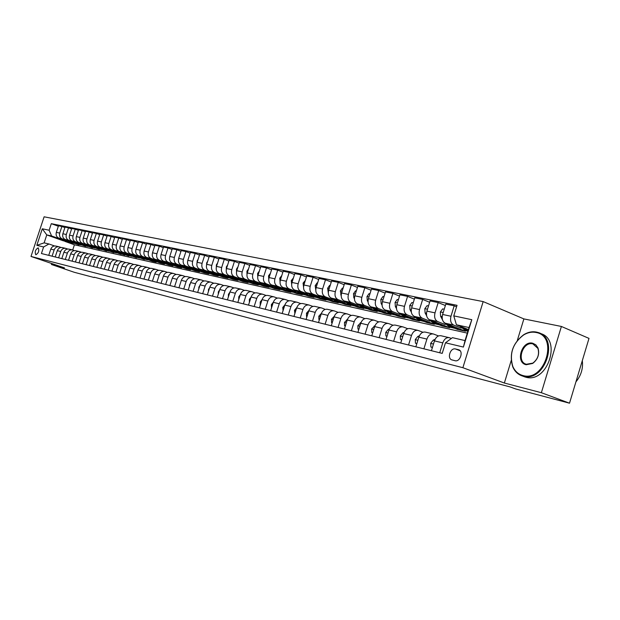 <?xml version="1.0" encoding="UTF-8"?>
<svg xmlns="http://www.w3.org/2000/svg" width="620" height="620" viewBox="0 0 620 620"><rect width="100%" height="100%" fill="white"/><g stroke="black" fill="none" stroke-linecap="round" stroke-linejoin="round"><path stroke-width="0.93" d="M35.852 254.774C38.649 253.014 39.424 250.713 38.169 247.868L38.138 247.861C35.348 249.628 34.573 251.929 35.828 254.766L35.852 254.774M483.166 301.591L44.113 216.806L31 256.447L462.884 367.707L483.166 301.591L523.877 318.913L517.305 340.504M511.198 360.553L504.362 383.028L541.369 392.708L561.394 326.461L523.877 318.913M561.394 326.461L589 338.396L569.517 403.194L541.369 392.708M569.517 403.194L515.584 388.934L510.074 386.911L94.279 277.21M458.405 349.688L455.468 348.975C450.329 347.448 446.757 358.701 451.996 359.925L455.026 360.701C460.187 362.305 463.822 350.943 458.544 349.726L459.149 349.974M453.77 315.875L471.805 319.688L463.396 347.068L445.478 342.798L452.453 337.668L465.031 340.589L469.038 327.546L456.421 324.779L453.77 315.875L457.025 305.319L51.297 223.673L58.342 226.238M63.666 240.947L46.764 234.91L44.136 242.87L48.949 243.986L43.609 246.954L41.431 253.534L442.215 353.392L445.478 342.798M43.609 246.954L36.82 245.334L42.292 228.788L49.127 230.229L51.297 223.673M51.731 263.539L51.421 264.484L74.307 272.296L94.17 277.543M51.421 264.484L64.488 267.902L31 256.447M504.362 383.028L462.884 367.707M48.949 243.986L54.529 245.954M52.088 256.184L54.149 249.93C55.188 247.481 56.893 246.45 59.256 246.853L61.039 247.473M58.629 257.819L60.714 251.503C61.76 249.023 63.473 247.985 65.852 248.388L67.673 249.023M65.302 259.478L67.402 253.1C68.456 250.596 70.184 249.55 72.571 249.953L74.439 250.604M72.106 261.175L74.222 254.735C75.284 252.201 77.019 251.147 79.43 251.549L81.336 252.216M79.042 262.903L81.181 256.393C82.251 253.844 84.002 252.774 86.42 253.185L88.381 253.867M86.118 264.663L88.273 258.091C89.358 255.51 91.117 254.433 93.558 254.843L95.558 255.541M93.341 266.468L95.519 259.827C96.612 257.215 98.379 256.122 100.835 256.541L102.881 257.254M100.711 268.305L102.912 261.594C104.005 258.959 105.795 257.85 108.26 258.269L110.36 259.005M108.237 270.18L110.453 263.399C111.561 260.733 113.359 259.617 115.839 260.028L117.994 260.788M115.925 272.095L118.157 265.236C119.273 262.547 121.086 261.415 123.582 261.834L125.79 262.617M123.767 274.048L126.023 267.119C127.154 264.399 128.968 263.252 131.487 263.678L133.75 264.476M131.781 276.04L134.059 269.041C135.199 266.29 137.028 265.127 139.554 265.554L141.879 266.375M139.965 278.086L142.267 271.002C143.414 268.228 145.258 267.05 147.8 267.476L150.187 268.321M148.335 280.17L150.66 273.009C151.815 270.204 153.675 269.01 156.232 269.437L158.681 270.312M156.891 282.301L159.232 275.063C160.402 272.219 162.269 271.017 164.843 271.444L167.361 272.343M165.633 284.479L167.997 277.163C169.183 274.288 171.066 273.063 173.654 273.498L176.235 274.42M174.577 286.704L176.964 279.302C178.157 276.396 180.056 275.156 182.66 275.59L185.31 276.543M183.729 288.99L186.139 281.496C187.341 278.558 189.247 277.303 191.867 277.737L194.595 278.713M193.083 291.315L195.525 283.743C196.734 280.767 198.663 279.496 201.291 279.93L204.096 280.938M202.67 293.71L205.127 286.037C206.351 283.03 208.289 281.744 210.94 282.178L213.822 283.216M212.474 296.151L214.962 288.393C216.202 285.347 218.147 284.038 220.813 284.479L223.727 285.526M222.518 298.654L225.037 290.803C226.277 287.719 228.245 286.394 230.927 286.835L233.972 287.936M232.81 301.219L235.352 293.268C236.608 290.144 238.584 288.804 241.281 289.246L244.419 290.385M243.35 303.846L245.915 295.794C247.186 292.632 249.178 291.268 251.891 291.718L255.115 292.888M254.154 306.536L256.75 298.383C258.036 295.182 260.036 293.803 262.764 294.244L266.089 295.461M265.236 309.295L267.856 301.041C269.15 297.801 271.173 296.399 273.908 296.841L277.334 298.096M276.597 312.124L279.248 303.769C280.558 300.483 282.588 299.057 285.347 299.507L288.874 300.801M288.254 315.03L290.927 306.559C292.252 303.234 294.298 301.793 297.073 302.235L300.708 303.575M300.212 318.013L302.924 309.426C304.257 306.055 306.319 304.591 309.101 305.04L312.86 306.427M312.496 321.075L315.231 312.372C316.58 308.954 318.657 307.466 321.454 307.915L324.516 309.047M325.105 324.214L327.879 315.402C329.236 311.93 331.328 310.419 334.141 310.868L338.14 312.356M338.063 327.445L340.861 318.502C342.24 314.991 344.34 313.457 347.169 313.906L351.3 315.44M351.377 330.762L354.214 321.695C355.601 318.13 357.717 316.572 360.561 317.022L364.824 318.618M365.064 334.172L367.931 324.981C369.342 321.362 371.473 319.781 374.325 320.23L378.727 321.881M379.146 337.675L382.044 328.352C383.47 324.686 385.617 323.074 388.484 323.524L393.034 325.244M393.63 341.287L396.567 331.824C398.001 328.104 400.164 326.461 403.046 326.918L407.751 328.701M408.541 345.007L411.517 335.404C412.966 331.623 415.137 329.956 418.035 330.406L422.902 332.258M423.894 348.828L426.909 339.086C428.374 335.242 430.559 333.552 433.465 334.002L438.511 335.931M439.712 352.772L442.765 342.876C444.246 338.977 446.446 337.257 449.368 337.699L451.375 338.466M467.317 333.134L74.423 244.792L64.728 241.327M74.423 244.792L72.71 249.999M468.418 329.569L456.421 324.779M461.241 328.096L453.6 325.05C450.849 323.493 449.973 320.555 450.972 316.247L454.189 305.807L456.568 306.792M458.079 328.592L457.793 329.53L465.418 331.227L445.245 323.214C442.502 321.656 441.618 318.742 442.61 314.472L445.811 304.11L454.189 305.807M457.793 329.53L454.623 328.267M445.245 324.554L437.65 321.54C434.907 319.998 434.031 317.099 435.015 312.86L438.193 302.576L445.377 305.521M442.556 325.058L442.254 326.05L449.655 327.709L429.544 319.757C426.808 318.215 425.925 315.34 426.901 311.132L430.063 300.925L438.193 302.576M442.254 326.05L439.084 324.803M429.722 321.113L422.174 318.13C419.438 316.603 418.554 313.743 419.523 309.566L422.662 299.429L429.644 302.281M427.475 321.625L427.149 322.679L434.341 324.283L414.3 316.401C411.571 314.875 410.68 312.038 411.649 307.892L414.764 297.833L422.662 299.429M427.149 322.679L423.995 321.439M414.64 317.765L407.139 314.821C404.411 313.301 403.527 310.488 404.48 306.365L407.58 296.383L414.361 299.135M412.788 318.347L412.463 319.393L419.461 320.959L399.489 313.139C396.769 311.628 395.878 308.83 396.831 304.738L399.908 294.833L407.58 296.383M412.463 319.393L409.324 318.169M399.985 314.518L392.53 311.604C389.81 310.101 388.926 307.319 389.864 303.257L392.933 293.423L399.52 296.081M398.505 315.192L398.187 316.208L404.992 317.727L385.097 309.969C382.385 308.473 381.494 305.714 382.431 301.676L385.477 291.912L392.933 293.423M398.187 316.208L395.056 314.983M385.741 311.364L378.324 308.481C375.619 306.993 374.728 304.242 375.658 300.243L378.688 290.54L385.097 293.113M384.601 312.131L384.299 313.1L390.918 314.58L371.101 306.885C368.396 305.404 367.505 302.676 368.427 298.701L371.442 289.075L378.688 290.54M384.299 313.1L381.215 311.906M371.892 308.295L364.521 305.435C361.824 303.963 360.933 301.25 361.847 297.305L364.839 287.742L371.078 290.23M371.078 309.14L370.783 310.078L377.231 311.519L357.484 303.885C354.795 302.421 353.904 299.731 354.818 295.81L357.794 286.316L364.839 287.742M370.783 310.078L367.722 308.899M358.406 305.303L351.083 302.483C348.401 301.018 347.51 298.344 348.409 294.446L351.37 285.014L357.446 287.432M357.911 306.233L357.632 307.14L363.901 308.543L344.247 300.971C341.566 299.522 340.675 296.864 341.574 292.997L344.511 283.627L351.37 285.014M357.632 307.14L354.57 305.962M345.286 302.397L338.016 299.599C335.342 298.158 334.444 295.515 335.342 291.671L338.264 282.363L344.178 284.704M345.092 303.405L344.813 304.281L350.928 305.644L331.351 298.135C328.685 296.701 327.794 294.074 328.678 290.253L331.591 281.015L338.264 282.363M344.813 304.281L341.76 303.103M332.514 299.569L325.291 296.802C322.625 295.368 321.733 292.756 322.609 288.966L325.508 279.783L331.258 282.053M332.599 300.646L332.336 301.49L338.288 302.816L318.804 295.368C316.146 293.95 315.255 291.353 316.13 287.587L319.006 278.473L325.508 279.783M332.336 301.49L329.267 300.312M320.075 296.81L312.891 294.066C310.24 292.656 309.349 290.075 310.217 286.332L313.085 277.272L318.688 279.473M320.424 297.957L320.168 298.77L325.965 300.065L306.575 292.679C303.932 291.268 303.041 288.703 303.901 284.991L306.745 275.993L313.085 277.272M320.168 298.77L317.084 297.592M307.954 294.12L300.824 291.408C298.181 290.005 297.29 287.455 298.15 283.766L300.979 274.823L306.443 276.962M308.558 295.329L308.31 296.12L313.96 297.383L294.663 290.051C292.036 288.656 291.144 286.13 291.989 282.457L294.81 273.575L300.979 274.823M308.31 296.12L305.211 294.942M296.143 291.508L289.052 288.819C286.425 287.432 285.541 284.913 286.386 281.263L289.183 272.444L294.508 274.513M296.988 292.772L296.748 293.531L302.258 294.763L283.053 287.502C280.434 286.115 279.543 283.611 280.387 279.992L283.17 271.227L289.183 272.444M296.748 293.531L293.624 292.353M284.627 288.951L277.582 286.293C274.97 284.913 274.079 282.425 274.916 278.829L277.69 270.119L282.883 272.133M285.696 290.276L285.464 291.012L290.842 292.214L271.731 285.006C269.127 283.635 268.235 281.162 269.065 277.582L271.824 268.925L277.69 270.119M285.464 291.012L282.325 289.827M273.397 286.463L266.399 283.828C263.795 282.464 262.911 280.007 263.733 276.45L266.476 267.848L271.545 269.808M274.683 287.835L274.459 288.556L279.705 289.726L260.695 282.573C258.098 281.216 257.207 278.767 258.029 275.241L260.757 266.693L266.476 267.848M274.459 288.556L271.297 287.362M262.438 284.038L255.487 281.426C252.898 280.077 252.015 277.644 252.828 274.133L255.541 265.639L260.485 267.546M263.934 285.456L263.709 286.153L268.84 287.293L265.74 286.138M264.949 285.836L249.922 280.201C247.341 278.861 246.45 276.442 247.264 272.947L249.961 264.507L255.541 265.639M263.709 286.153L260.532 284.96M251.743 281.666L244.846 279.085C242.265 277.745 241.381 275.342 242.188 271.87L244.869 263.477L249.697 265.337M253.44 283.131L253.224 283.805L258.23 284.921L255.238 283.805M254.045 283.363L239.405 277.884C236.84 276.551 235.956 274.164 236.755 270.715L239.421 262.376L244.869 263.477M253.224 283.805L250.023 282.612M241.304 279.356L234.453 276.799C231.888 275.466 231.004 273.094 231.803 269.661L234.461 261.377L239.165 263.182M243.187 280.868L242.978 281.519L247.868 282.612L244.908 281.503M243.466 280.969L229.144 275.629C226.595 274.303 225.711 271.94 226.501 268.538L229.137 260.299L234.461 261.377M242.978 281.519L239.762 280.317M231.113 277.101L224.308 274.559C221.758 273.25 220.875 270.894 221.665 267.507L224.293 259.315L228.888 261.074M224.293 259.315L219.1 258.269L216.488 266.406C215.706 269.778 216.581 272.11 219.124 273.42L233.151 278.636L232.973 279.279L237.747 280.349L234.802 279.256M232.973 279.279L229.741 278.078M221.162 274.892L214.396 272.382C211.862 271.079 210.986 268.755 211.761 265.406L214.365 257.308L218.86 259.021M223.378 276.512L223.192 277.094L227.858 278.14L224.928 277.055M223.099 276.373L209.335 271.265C206.809 269.971 205.933 267.654 206.7 264.329L209.289 256.285L214.365 257.308M223.192 277.094L219.945 275.892M211.435 272.738L204.716 270.25C202.197 268.956 201.322 266.654 202.089 263.345L204.662 255.347L209.056 257.013M213.807 274.42L213.637 274.962L218.194 275.978L215.287 274.9M213.288 274.164L199.772 269.158C197.261 267.871 196.385 265.585 197.144 262.299L199.71 254.347L204.662 255.347M213.637 274.962L210.366 273.753M201.934 270.63L195.261 268.166C192.75 266.887 191.882 264.608 192.642 261.338L195.192 253.433L199.477 255.06M204.453 272.374L204.29 272.87L208.746 273.87L205.856 272.8M203.709 272.002L190.425 267.104C187.93 265.825 187.054 263.562 187.806 260.315L190.348 252.456L195.192 253.433M204.29 272.87L201.004 271.661M192.65 268.576L186.016 266.127C183.52 264.864 182.652 262.609 183.404 259.377L185.923 251.557L190.123 253.146M195.3 270.359L195.153 270.832L199.516 271.8L196.633 270.738M194.347 269.901L181.296 265.089C178.808 263.826 177.932 261.586 178.684 258.37L181.195 250.604L185.923 251.557M195.153 270.832L191.851 269.615M183.567 266.561L176.979 264.143C174.499 262.88 173.631 260.656 174.375 257.455L176.87 249.728L180.978 251.278M186.357 268.39L186.217 268.832L190.48 269.785L187.612 268.731M185.202 267.84L172.36 263.12C169.888 261.873 169.02 259.656 169.756 256.478L172.244 248.79L176.87 249.728M186.217 268.832L182.9 267.615M174.685 264.593L168.144 262.19C165.672 260.942 164.811 258.742 165.54 255.579L168.02 247.938L172.035 249.449M177.607 266.461L177.467 266.879L181.644 267.809L178.792 266.763M176.258 265.833L163.626 261.198C161.161 259.958 160.301 257.765 161.03 254.619L163.494 247.024L168.02 247.938M177.467 266.879L174.142 265.654M165.997 262.671L159.495 260.292C157.046 259.051 156.178 256.874 156.907 253.743L159.356 246.187L163.285 247.659M169.043 264.562L168.911 264.965L172.995 265.879L170.167 264.841M167.516 263.872L155.077 259.315C152.629 258.083 151.768 255.913 152.489 252.805L154.93 245.287L159.356 246.187M168.911 264.965L165.571 263.74M157.495 260.788L151.04 258.424C148.599 257.199 147.738 255.045 148.459 251.953L150.885 244.474L154.729 245.908M160.658 262.71L160.534 263.089L164.533 263.988L161.719 262.958M158.96 261.95L146.715 257.478C144.282 256.254 143.422 254.107 144.135 251.03L146.553 243.598L150.885 244.474M160.534 263.089L157.185 261.865M149.172 258.943L142.763 256.603C140.337 255.386 139.477 253.254 140.19 250.193L142.592 242.8L146.359 244.203M152.45 260.888L152.334 261.26L156.248 262.136L153.442 261.113M150.598 260.075L138.531 255.672C136.113 254.463 135.253 252.332 135.958 249.294L138.353 241.94L142.592 242.8M152.334 261.26L148.971 260.036M141.027 257.137L134.664 254.82C132.246 253.619 131.393 251.503 132.099 248.473L134.478 241.157L138.159 242.529M144.421 259.098L145.351 259.307M142.406 258.238L130.518 253.906C128.108 252.704 127.255 250.604 127.96 247.589L130.332 240.32L134.478 241.157M144.305 259.462L140.934 258.238M133.06 255.378L126.728 253.076C124.333 251.875 123.481 249.783 124.171 246.791L126.534 239.553L130.138 240.886M136.555 257.346L137.423 257.54M128.216 254.192L131.665 256.254L134.385 256.44L122.667 252.177C120.28 250.992 119.427 248.907 120.117 245.923L122.473 238.723L126.534 239.553M136.439 257.703L133.06 256.478M125.248 253.642L118.963 251.363C116.575 250.178 115.731 248.101 116.413 245.14L118.753 237.979L122.287 239.289M128.844 255.626L129.65 255.804M126.542 254.681L114.987 250.488C112.608 249.31 111.763 247.24 112.445 244.296L114.778 237.173L118.753 237.979M128.727 255.983L125.341 254.758M117.599 251.953L111.352 249.69C108.981 248.512 108.136 246.458 108.818 243.521L111.135 236.437L114.599 237.716M121.288 253.944L124.783 255.099L122.039 254.107M118.854 252.952L107.462 248.829C105.09 247.659 104.253 245.613 104.927 242.699L107.237 235.647L111.135 236.437M121.179 254.293L117.784 253.069M110.104 250.286L103.897 248.047C101.541 246.884 100.696 244.846 101.37 241.94L103.672 234.926L107.058 236.181M113.886 252.294L114.607 252.456M111.321 251.271L100.083 247.21C97.727 246.047 96.891 244.017 97.565 241.133L99.851 234.151L103.672 234.926M113.77 252.642L110.375 251.41M102.757 248.667L96.596 246.435C94.248 245.28 93.411 243.265 94.077 240.389L96.356 233.446L99.681 234.67M106.632 250.674L107.307 250.829M103.943 249.612L92.853 245.613C90.52 244.466 89.683 242.459 90.342 239.599L92.612 232.686L96.356 233.446M106.516 251.015L103.114 249.79M95.558 247.07L89.435 244.861C87.102 243.714 86.273 241.715 86.932 238.871L89.187 231.996L92.442 233.197M99.518 249.085L100.145 249.232M96.712 247.992L85.769 244.055C83.444 242.908 82.615 240.924 83.266 238.096L85.514 231.252L89.187 231.996M99.401 249.426L95.992 248.202M88.497 245.504L82.421 243.319C80.104 242.18 79.267 240.203 79.926 237.383L82.158 230.578L85.351 231.748M92.535 247.527L93.116 247.667M89.621 246.411L78.825 242.529C76.516 241.389 75.679 239.421 76.33 236.623L78.562 229.85L82.158 230.578M92.427 247.868L89.009 246.644M81.577 243.97L75.539 241.8C73.23 240.669 72.401 238.715 73.052 235.926L75.268 229.183L78.399 230.33M85.692 246.001L86.219 246.124M82.677 244.853L72.013 241.025C69.711 239.901 68.89 237.948 69.533 235.174L71.742 228.47L75.268 229.183M85.583 246.342L82.165 245.109M74.795 242.467L68.789 240.312C66.495 239.196 65.674 237.251 66.317 234.492L68.51 227.819L71.587 228.943M78.98 244.505L79.445 244.613M75.857 243.327L65.332 239.553C63.046 238.437 62.225 236.507 62.86 233.756L65.053 227.114L68.51 227.819M78.864 244.838L75.446 243.613M68.138 240.994L62.171 238.855C59.892 237.747 59.071 235.825 59.706 233.089L61.884 226.478L64.898 227.579M72.385 243.04L72.803 243.133M69.177 241.831L58.776 238.111C56.505 237.003 55.684 235.088 56.319 232.368L58.489 225.788L61.884 226.478M72.277 243.365L68.851 242.141M61.605 239.545L51.599 235.972L46.764 234.91L42.292 228.788M431.427 350.703L434.457 340.892C435.938 337.024 438.131 335.312 441.037 335.761L449.012 337.621M415.857 346.828L418.849 337.156C420.306 333.351 422.483 331.669 425.382 332.119L433.117 333.917M400.729 343.062L403.69 333.529C405.131 329.778 407.301 328.127 410.184 328.577L417.686 330.321M386.043 339.396L388.965 330.01C390.391 326.314 392.545 324.686 395.421 325.136L402.698 326.833M371.775 335.839L374.658 326.585C376.069 322.942 378.208 321.346 381.075 321.796L388.135 323.446M357.895 332.382L360.747 323.26C362.15 319.672 364.273 318.099 367.125 318.548L373.984 320.145M344.402 329.026L347.223 320.029C348.611 316.487 350.719 314.937 353.555 315.386L360.22 316.944M331.281 325.756L334.064 316.882C335.435 313.387 337.528 311.868 340.357 312.317L346.836 313.821M318.502 322.571L321.261 313.813C322.617 310.372 324.694 308.876 327.507 309.326L333.8 310.791M306.063 319.471L308.791 310.837C310.132 307.435 312.201 305.962 314.991 306.412L321.121 307.838M293.95 316.448L296.647 307.931C297.98 304.575 300.034 303.126 302.808 303.575L308.768 304.963M282.154 313.511L284.82 305.102C286.13 301.793 288.168 300.359 290.935 300.808L296.74 302.157M270.653 310.643L273.288 302.343C274.59 299.08 276.613 297.67 279.364 298.112L285.014 299.429M259.439 307.853L262.043 299.654C263.337 296.43 265.344 295.043 268.08 295.484L273.583 296.763M248.504 305.125L251.085 297.034C252.363 293.849 254.355 292.477 257.075 292.919L262.438 294.167M237.832 302.467L240.389 294.477C241.653 291.33 243.637 289.982 246.342 290.423L251.565 291.64M227.424 299.879L229.95 291.981C231.206 288.874 233.174 287.541 235.863 287.982L240.955 289.168M217.263 297.344L219.767 289.54C221.007 286.479 222.968 285.161 225.633 285.603L230.601 286.758M207.344 294.872L209.824 287.161C211.048 284.13 212.993 282.836 215.651 283.278L220.495 284.402M197.656 292.454L200.105 284.836C201.322 281.844 203.251 280.565 205.894 281.007L210.622 282.1M188.193 290.098L190.619 282.573C191.82 279.612 193.742 278.349 196.369 278.783L200.981 279.86M178.94 287.796L181.342 280.349C182.536 277.427 184.442 276.179 187.054 276.613L191.557 277.667M169.903 285.541L172.283 278.186C173.46 275.296 175.351 274.063 177.948 274.497L182.342 275.52M161.06 283.34L163.417 276.063C164.595 273.203 166.47 271.994 169.051 272.42L173.337 273.42M152.419 281.185L154.752 273.994C155.915 271.165 157.775 269.964 160.34 270.397L164.533 271.374M143.964 279.078L146.274 271.963C147.428 269.173 149.273 267.987 151.823 268.413L155.922 269.367M135.687 277.016L137.973 269.979C139.12 267.22 140.957 266.05 143.491 266.468L147.498 267.406M127.588 275.001L129.859 268.042C130.991 265.306 132.82 264.151 135.338 264.57L139.252 265.484M119.668 273.025L121.908 266.135C123.031 263.43 124.845 262.291 127.356 262.71L131.177 263.601M111.91 271.087L114.134 264.275C115.242 261.601 117.048 260.47 119.536 260.896L123.279 261.764M104.307 269.196L106.508 262.454C107.617 259.803 109.407 258.695 111.879 259.106L115.537 259.958M96.86 267.344L99.045 260.671C100.138 258.052 101.92 256.944 104.377 257.362L107.958 258.199M89.567 265.523L91.737 258.92C92.822 256.324 94.581 255.238 97.03 255.649L100.533 256.471M82.421 263.748L84.568 257.207C85.645 254.642 87.397 253.565 89.83 253.975L93.264 254.774M75.415 261.997L77.547 255.525C78.608 252.983 80.352 251.922 82.77 252.332L86.126 253.115M68.549 260.292L70.657 253.882C71.719 251.363 73.447 250.31 75.849 250.72L79.143 251.488M61.814 258.61L63.906 252.263C64.96 249.775 66.673 248.728 69.06 249.139L72.284 249.891M55.211 256.967L57.288 250.681C58.327 248.217 60.031 247.186 62.403 247.589L65.565 248.326M49.127 230.229L51.599 235.972M48.74 255.347L50.794 249.124C51.824 246.683 53.522 245.667 55.877 246.07L58.97 246.791M465.031 340.589L463.396 347.068M469.038 327.546L471.805 319.688M36.82 245.334L44.136 242.87M459.986 326.205L465.597 330.716M467.496 329.204L468.255 330.08M462.776 327.313L467.906 331.235M467.953 331.088L464.574 328.034M432.458 347.386L430.885 346.999L430.683 343.286L433.24 340.14L435.085 339.341M434.171 341.837L433.62 343.612M430.885 346.999L432.396 347.564M416.865 343.55L415.446 343.201L415.268 339.551L417.81 336.459L419.391 335.784M418.469 338.373L418.043 339.752M415.446 343.201L416.818 343.713M401.737 339.83L400.45 339.52L400.295 335.924L402.822 332.878L404.163 332.312M403.217 335.056L402.938 335.939M400.45 339.52L401.69 339.977M444.238 309.217L442.649 308.884L440.339 312.015L440.611 316.262L442.502 319.835M443.68 322.075L449.601 327.151M451.321 325.632L455.305 328.422L458.56 328.507M446.733 323.803L451.368 327.546L452.453 327.748M453.522 328.026L448.485 324.5M443.075 312.976L442.494 314.898M428.505 305.954L427.071 305.66L424.808 308.745L425.095 312.929L426.653 315.851M428.327 318.982L434.062 323.687M435.62 322.16L439.588 324.919L442.827 325.012M431.164 320.393L435.767 324.066L436.829 324.268M437.875 324.531L432.861 321.067M427.327 309.752L426.878 311.217M413.23 302.785L411.936 302.521L409.719 305.567L410.014 309.69L411.331 312.116M413.354 315.859L418.973 320.323M420.368 318.788L424.328 321.517L427.552 321.61M416.036 317.084L420.608 320.687L421.654 320.881M422.677 321.144L417.686 317.735M412.021 306.675L411.734 307.613M387.035 336.218L385.888 335.939L385.756 332.397L388.26 329.398L389.376 328.941M385.888 335.939L386.996 336.35M398.389 299.708L397.234 299.476L395.064 302.475L395.366 306.544L396.467 308.558M398.776 312.767L404.31 317.053M405.558 315.51L409.495 318.207L412.703 318.316M401.334 313.86L405.883 317.401L406.906 317.595M407.906 317.851L402.946 314.487M522.893 375.526C544.964 382.284 558.93 336.048 535.959 332.467C531.851 331.669 527.76 332.49 523.668 334.932C512.755 343.279 509.144 353.78 512.817 366.435C514.918 371.233 518.274 374.255 522.893 375.526M536.463 332.08L537.587 332.367C559.93 337.629 544.941 383.005 523.079 376.185L522.559 376.046C518.08 374.643 514.809 371.582 512.755 366.877C508.997 353.912 512.693 343.154 523.869 334.606C528.054 332.103 532.255 331.258 536.463 332.08M526.163 364.738C514.995 362.568 521.784 340.272 532.696 343.209L535.858 344.836L537.997 347.96C539.718 354.152 537.943 359.321 532.665 363.452L526.163 364.738M532.882 343.883C522.699 341.108 516.072 361.77 526.357 364.265L532.843 363.119C537.865 359.189 539.555 354.284 537.912 348.394L532.882 343.883M582.312 360.646C583.25 368.435 581.118 375.503 575.933 381.858M540.082 333.413C562.433 338.683 547.476 383.974 525.605 377.146L522.978 376.208M372.752 332.708L371.729 332.46L371.62 328.972L375.007 325.647M371.729 332.46L372.713 332.824M358.864 329.298L357.965 329.073L357.872 325.639L361.049 322.447M357.965 329.073L358.833 329.398M345.356 325.981L344.573 325.787L344.503 322.4L347.479 319.331M344.573 325.787L345.332 326.066M332.219 322.749L331.545 322.586L331.491 319.254L334.273 316.285M331.545 322.586L332.196 322.819M337.412 312.085L337.799 312.224M319.44 319.602L318.866 319.463L318.82 316.185L321.431 313.325M318.866 319.463L319.416 319.664M383.974 296.724L382.943 296.507L380.82 299.476L381.13 303.49L382.052 305.149M384.586 309.721L390.05 313.867M391.15 312.333L395.079 314.991L398.265 315.107M387.05 310.728L391.569 314.208L392.569 314.402M393.553 314.65L388.616 311.341M369.954 293.818L369.047 293.632L366.97 296.562L367.288 300.522L368.04 301.863M370.768 306.737L376.185 310.775M377.154 309.233L381.06 311.868L384.229 311.984M373.155 307.683L378.626 311.294M379.587 311.535L374.674 308.272M356.329 290.989L355.531 290.827L353.493 293.717L353.819 297.631L354.423 298.701M357.322 303.823L362.692 307.768M363.529 306.226L367.428 308.822L370.574 308.946M359.631 304.722L365.056 308.272M366.002 308.512L361.119 305.296M343.062 288.246L342.38 288.099L340.38 290.958L341.178 295.639M344.232 300.971L349.556 304.839M350.277 303.296L354.152 305.869L357.283 305.993M346.479 301.832L351.858 305.327M352.78 305.559L347.928 302.389M330.158 285.564L329.577 285.448L327.616 288.269L328.29 292.671M331.483 298.181L336.769 301.987M337.365 300.444L341.233 302.986L344.34 303.118M333.669 299.026L339.001 302.467M339.907 302.692L335.079 299.561M306.985 316.549L306.512 316.433L306.489 313.193L308.93 310.434M306.512 316.433L306.97 316.595M317.587 282.96L317.107 282.86L315.185 285.649L315.751 289.803M319.06 295.469L324.314 299.212M324.803 297.662L328.647 300.181L331.739 300.312M321.199 296.283L326.476 299.677M327.376 299.894L322.571 296.81M312.1 306.14L312.922 306.404M294.864 313.565L294.477 310.279L296.755 307.613M305.35 280.426L303.072 283.092L303.537 287.021M306.962 292.826L312.178 296.507M312.558 294.957L316.386 297.445L319.455 297.585M309.047 293.617L314.278 296.957M315.162 297.174L310.387 294.128M300.041 303.327L300.808 303.552M283.053 310.667L282.767 307.442L284.89 304.877M293.423 277.954L291.268 280.612L291.64 284.324M295.167 290.245L300.351 293.865M300.63 292.322L304.435 294.779L307.489 294.926M297.205 291.02L302.389 294.306M303.257 294.515L298.514 291.516M288.308 300.591L288.99 300.77M271.545 307.838L271.351 304.676L273.327 302.211M281.798 275.544L279.767 278.186L280.046 281.697M283.673 287.734L288.812 291.299M289.005 289.749L292.787 292.183L295.825 292.33M285.657 288.486L290.803 291.726M291.648 291.927L286.936 288.966M276.884 297.925L277.458 298.065M260.191 305.048L260.222 301.979L262.058 299.615M270.467 273.195L268.545 275.822L268.747 279.124M272.459 285.278L277.566 288.788M277.659 287.238L281.433 289.649L284.448 289.803M274.397 286.014L279.496 289.207M280.325 289.401L275.644 286.479M265.748 295.337L266.205 295.438M249.379 302.389L249.364 299.351L251.061 297.089M259.416 270.901L257.602 273.513L257.734 276.613M261.516 282.883L266.592 286.339M266.6 284.797L270.351 287.176L273.35 287.331M263.415 283.596L268.468 286.742M269.289 286.944L264.632 284.053M238.723 299.685L238.77 296.786L240.335 294.632M228.377 296.895L228.439 294.283L229.873 292.237M218.287 294.167L218.341 291.834L219.651 289.912M208.429 291.501L208.483 289.447L209.669 287.641M198.803 288.904L198.857 287.114L199.919 285.433M189.394 286.363L189.449 284.836L190.387 283.286M180.203 283.882L181.071 281.193M171.221 281.457L171.965 279.171M162.44 279.078L163.044 277.202M153.853 276.76L154.326 275.311M145.452 274.49L145.77 273.498M137.237 272.25L137.369 271.847M248.604 268.739L246.923 271.265L246.985 274.156M250.844 280.55L255.882 283.952M255.804 282.41L259.54 284.766L262.516 284.929M252.697 281.24L257.703 284.347M258.509 284.541L253.882 281.689M238.01 266.794L236.499 269.072L236.507 271.754M240.428 278.264L245.419 281.62M245.272 280.077L248.984 282.418L251.945 282.573M242.234 278.946L247.202 282.007M247.992 282.193L243.397 279.38M227.672 264.887L226.323 266.925L226.285 269.398M230.253 276.04L235.213 279.341M234.988 277.806L238.685 280.116L241.622 280.279M232.019 276.698L236.941 279.721M237.724 279.907L233.151 277.125M217.566 263.035L216.388 264.833L216.303 267.096M220.317 273.862L225.238 277.117M224.944 275.582L228.617 277.876L231.539 278.039M222.045 274.505L226.928 277.489M227.687 277.667L223.154 274.916M207.7 261.221L206.685 262.787L206.561 264.849M210.606 271.738L215.496 274.947M215.132 273.412L218.783 275.683L221.689 275.846M212.296 272.366L217.139 275.303M217.891 275.481L213.381 272.769M198.067 259.447L197.199 260.788L197.044 262.64M201.12 269.654L205.972 272.823M205.546 271.297L209.18 273.536L212.063 273.707M202.771 270.266L207.576 273.172M208.312 273.342L203.833 270.661M188.65 257.719L187.759 260.485M191.844 267.623L196.664 270.746M196.176 269.227L199.787 271.444L202.655 271.614M193.463 268.22L198.222 271.087M198.95 271.258L194.502 268.607M179.444 256.021L178.684 258.37L183.404 259.377M182.776 265.639L187.566 268.716M187.015 267.197L190.611 269.398L193.456 269.568M184.365 266.22L189.084 269.049M189.798 269.219L185.38 266.592M170.438 254.371L169.818 256.293M173.91 263.694L178.661 266.732M178.056 265.221L181.629 267.398L184.458 267.569M175.46 264.26L180.141 267.057M180.854 267.22L176.452 264.624M161.634 252.751L161.154 254.231M165.238 261.787L169.95 264.794M169.299 263.283L172.848 265.438L175.661 265.616M166.757 262.345L171.399 265.104M172.097 265.267L167.725 262.702M153.024 251.162L152.698 252.177M156.751 259.927L161.433 262.896M160.727 261.384L164.254 263.523L167.051 263.702M158.232 260.47L162.843 263.198M163.525 263.361L159.185 260.819M144.6 249.612L144.452 250.046M148.444 258.106L153.094 261.036M152.334 259.532L155.852 261.648L158.619 261.826M149.9 258.641L154.465 261.33M155.139 261.493L150.831 258.982M140.314 256.324L144.925 259.214M144.127 257.711L147.614 259.811L150.373 259.989M141.74 256.843L146.274 259.509M146.932 259.656L142.654 257.176M132.355 254.572L136.935 257.432M136.09 255.936L139.562 258.013L142.298 258.191M133.75 255.083L138.244 257.719M138.903 257.866L134.641 255.409M124.558 252.867L129.1 255.68M125.922 253.363L130.386 255.967M131.029 256.114L126.798 253.681M116.917 251.185L121.435 253.975M120.505 252.487L123.938 254.533L126.604 254.719M118.257 251.674L122.683 254.246M123.318 254.394L119.117 251.983M109.438 249.542L113.917 252.294M112.949 250.821L116.366 252.844L118.978 253.03M110.748 250.023L115.142 252.565M115.769 252.712L111.592 250.325M102.099 247.938L106.555 250.658M105.547 249.178L108.942 251.185L111.507 251.387M103.393 248.403L107.748 250.914M108.368 251.061L104.214 248.697M94.914 246.357L99.332 249.046M98.293 247.574L101.672 249.565L104.183 249.767M96.177 246.814L100.502 249.302M101.114 249.442L96.991 247.109M87.87 244.807L92.256 247.465M91.186 246.001L94.535 247.977L97.007 248.178M89.11 245.256L93.395 247.721M94 247.853L89.9 245.543M80.956 243.288L85.312 245.923M84.212 244.458L87.544 246.419L89.97 246.621M82.173 243.73L86.428 246.163M87.025 246.303L82.956 244.009M74.183 241.8L78.507 244.404M77.376 242.947L80.693 244.885L83.072 245.094M75.377 242.234L79.6 244.644M80.181 244.776L76.144 242.505M67.534 240.343L71.835 242.916M70.665 241.467L73.966 243.389L76.299 243.598M68.704 240.762L72.897 243.149M73.478 243.28L69.456 241.033M61.008 238.909L65.278 241.451M64.085 240.01L67.363 241.916L69.657 242.126M62.163 239.32L66.325 241.684M66.89 241.808L62.899 239.583M445.245 323.214L453.6 325.05M429.544 319.757L437.65 321.54M414.3 316.401L422.174 318.13M399.489 313.139L407.139 314.821M385.097 309.969L392.53 311.604M371.101 306.885L378.324 308.481M357.484 303.885L364.521 305.435M344.247 300.971L351.083 302.483M331.351 298.135L338.016 299.599M318.804 295.368L325.291 296.802M306.575 292.679L312.891 294.066M294.663 290.051L300.824 291.408M283.053 287.502L289.052 288.819M271.731 285.006L277.582 286.293M260.695 282.573L266.399 283.828M249.922 280.201L255.487 281.426M239.405 277.884L244.846 279.085M229.144 275.629L234.453 276.799M219.124 273.42L224.308 274.559M209.335 271.265L214.396 272.382M199.772 269.158L204.716 270.25M190.425 267.104L195.261 268.166M181.296 265.089L186.016 266.127M172.36 263.12L176.979 264.143M163.626 261.198L168.144 262.19M155.077 259.315L159.495 260.292M146.715 257.478L151.04 258.424M138.531 255.672L142.763 256.603M130.518 253.906L134.664 254.82M122.667 252.177L126.728 253.076M114.987 250.488L118.963 251.363M107.462 248.829L111.352 249.69M100.083 247.21L103.897 248.047M92.853 245.613L96.596 246.435M85.769 244.055L89.435 244.861M78.825 242.529L82.421 243.319M72.013 241.025L75.539 241.8M65.332 239.553L68.789 240.312M58.776 238.111L62.171 238.855M442.61 314.472L450.972 316.247M434.457 340.892L442.765 342.876M418.849 337.156L426.909 339.086M426.901 311.132L435.015 312.86M403.69 333.529L411.517 335.404M411.649 307.892L419.523 309.566M388.965 330.01L396.567 331.824M396.831 304.738L404.48 306.365M374.658 326.585L382.044 328.352M382.431 301.676L389.864 303.257M360.747 323.26L367.931 324.981M368.427 298.701L375.658 300.243M347.223 320.029L354.214 321.695M354.818 295.81L361.847 297.305M334.064 316.882L340.861 318.502M341.574 292.997L348.409 294.446M321.261 313.813L327.879 315.402M328.678 290.253L335.342 291.671M308.791 310.837L315.231 312.372M316.13 287.587L322.609 288.966M296.647 307.931L302.924 309.426M303.901 284.991L310.217 286.332M284.82 305.102L290.927 306.559M291.989 282.457L298.15 283.766M273.288 302.343L279.248 303.769M280.387 279.992L286.386 281.263M262.043 299.654L267.856 301.041M269.065 277.582L274.916 278.829M251.085 297.034L256.75 298.383M258.029 275.241L263.733 276.45M240.389 294.477L245.915 295.794M247.264 272.947L252.828 274.133M229.95 291.981L235.352 293.268M236.755 270.715L242.188 271.87M219.767 289.54L225.037 290.803M226.501 268.538L231.803 269.661M209.824 287.161L214.962 288.393M216.488 266.406L221.665 267.507M200.105 284.836L205.127 286.037M206.7 264.329L211.761 265.406M190.619 282.573L195.525 283.743M197.144 262.299L202.089 263.345M181.342 280.349L186.139 281.496M187.806 260.315L192.642 261.338M172.283 278.186L176.964 279.302M163.417 276.063L167.997 277.163M169.756 256.478L174.375 257.455M154.752 273.994L159.232 275.063M161.03 254.619L165.54 255.579M146.274 271.963L150.66 273.009M152.489 252.805L156.907 253.743M137.973 269.979L142.267 271.002M144.135 251.03L148.459 251.953M129.859 268.042L134.059 269.041M135.958 249.294L140.19 250.193M121.908 266.135L126.023 267.119M127.96 247.589L132.099 248.473M114.134 264.275L118.157 265.236M120.117 245.923L124.171 246.791M106.508 262.454L110.453 263.399M112.445 244.296L116.413 245.14M99.045 260.671L102.912 261.594M104.927 242.699L108.818 243.521M91.737 258.92L95.519 259.827M97.565 241.133L101.37 241.94M84.568 257.207L88.273 258.091M90.342 239.599L94.077 240.389M77.547 255.525L81.181 256.393M83.266 238.096L86.932 238.871M70.657 253.882L74.222 254.735M76.33 236.623L79.926 237.383M63.906 252.263L67.402 253.1M69.533 235.174L73.052 235.926M57.288 250.681L60.714 251.503M62.86 233.756L66.317 234.492M50.794 249.124L54.149 249.93M56.319 232.368L59.706 233.089M460.11 350.75L455.468 348.975M430.691 343.379L433.481 344.053M433.24 340.14L434.604 340.465M415.268 339.644L417.88 340.272M417.81 336.459L418.988 336.738M400.303 336.009L402.736 336.606M402.822 332.878L403.829 333.118M443.215 312.534L440.394 311.938M444.517 322.826L444.021 322.718M442.2 316.595L440.611 316.262M427.49 309.225L424.863 308.667M426.498 313.224L425.095 312.929M412.23 306.009L409.781 305.49M411.246 309.954L410.014 309.69M385.756 332.483L388.027 333.033M388.26 329.398L389.104 329.6M397.404 302.885L395.118 302.405M396.436 306.776L395.366 306.544M371.62 329.057L373.728 329.569M374.1 326.019L374.79 326.19M357.872 325.725L359.833 326.205M360.336 322.733L360.887 322.865M344.503 322.485L346.317 322.927M346.944 319.54L347.355 319.633M331.491 319.331L333.165 319.742M318.82 316.262L320.37 316.634M382.997 299.847L380.874 299.406M382.044 303.684L381.13 303.49M368.993 296.903L367.017 296.484M368.048 300.685L367.288 300.522M355.376 294.035L353.547 293.647M354.438 297.763L353.819 297.631M342.124 291.237L340.426 290.888M341.202 294.919L340.706 294.818M329.22 288.525L327.662 288.199M306.489 313.271L307.915 313.619M316.665 285.882L315.231 285.58M294.469 310.356L295.779 310.674M304.435 283.301L303.118 283.03M282.767 307.52L283.96 307.815M292.516 280.798L291.315 280.542M271.351 304.753L272.436 305.017M280.906 278.349L279.814 278.117M260.222 302.056L261.206 302.297M269.584 275.962L268.592 275.753M249.364 299.429L250.248 299.638M258.54 273.637L257.649 273.451M238.77 296.856L239.568 297.05M228.431 294.353L229.137 294.523M218.341 291.904L218.961 292.059M208.483 289.517L209.025 289.649M198.857 287.184L199.315 287.293M189.449 284.906L189.836 284.999M247.767 271.366L246.969 271.204M237.258 269.158L236.546 269.002M226.998 266.995L226.37 266.863M216.977 264.887L216.427 264.771M207.188 262.826L206.724 262.725M197.625 260.811L197.238 260.726M459.032 349.913L458.544 349.726M464.961 330.576L467.433 331.127M448.965 327.004L451.368 327.546M452.887 327.879L455.305 328.422M433.434 323.547L435.767 324.066M437.239 324.392L439.588 324.919M418.345 320.183L420.608 320.687M422.05 321.005L424.328 321.517M403.682 316.913L405.883 317.401M407.278 317.711L409.495 318.207M525.086 377.007L522.559 376.046M533.324 343.999L534.556 344.495M537.912 348.394L537.997 347.96M512.817 366.435L512.755 366.877M389.43 313.728L391.569 314.208M392.925 314.51L395.079 314.991M375.565 310.643L377.65 311.101M378.967 311.395L381.06 311.868M362.072 307.629L364.103 308.086M365.382 308.373L367.428 308.822M348.944 304.707L350.912 305.141M352.168 305.42L354.152 305.869M336.156 301.855L338.078 302.281M339.295 302.552L341.233 302.986M323.702 299.072L325.578 299.491M326.763 299.755L328.647 300.181M311.573 296.368L313.394 296.779M314.549 297.034L316.386 297.445M299.747 293.733L301.522 294.128M302.645 294.384L304.435 294.779M288.215 291.16L289.951 291.547M291.044 291.795L292.787 292.183M276.969 288.656L278.659 289.029M279.728 289.269L281.433 289.649M265.996 286.208L267.646 286.579M268.692 286.812L270.351 287.176M255.285 283.821L256.897 284.177M257.92 284.41L259.54 284.766M244.83 281.488L246.404 281.837M247.403 282.061L248.984 282.418M234.624 279.217L236.166 279.558M237.135 279.775L238.685 280.116M224.657 276.993L226.161 277.326M227.106 277.535L228.617 277.876M214.915 274.815L216.38 275.148M217.31 275.35L218.783 275.683M205.398 272.699L206.832 273.017M207.739 273.219L209.18 273.536M196.091 270.622L197.493 270.932M198.377 271.134L199.787 271.444M186.992 268.592L188.364 268.894M189.232 269.088L190.611 269.398M178.095 266.608L179.436 266.91M180.281 267.096L181.629 267.398M169.392 264.67L170.702 264.957M171.531 265.143L172.848 265.438M160.875 262.764L162.153 263.05M162.967 263.237L164.254 263.523M152.536 260.912L153.791 261.19M154.589 261.369L155.852 261.648M144.375 259.09L145.607 259.362M146.382 259.54L147.614 259.811M136.385 257.308L137.586 257.571M138.353 257.742L139.562 258.013M128.557 255.564L129.735 255.828M130.479 255.99L131.665 256.254M120.892 253.851L122.047 254.107M122.775 254.27L123.938 254.533M113.375 252.177L114.506 252.433M115.227 252.588L116.366 252.844M106.012 250.534L107.128 250.782M107.826 250.937L108.942 251.185M98.797 248.922L99.89 249.17M100.58 249.325L101.672 249.565M91.729 247.349L92.791 247.589M93.465 247.737L94.535 247.977M84.785 245.799L85.831 246.031M86.498 246.179L87.544 246.419M77.981 244.288L79.011 244.513M79.662 244.66L80.693 244.885M71.308 242.8L72.315 243.024M72.951 243.164L73.966 243.389M64.759 241.335L65.751 241.56M66.371 241.699L67.363 241.916"/></g></svg>
